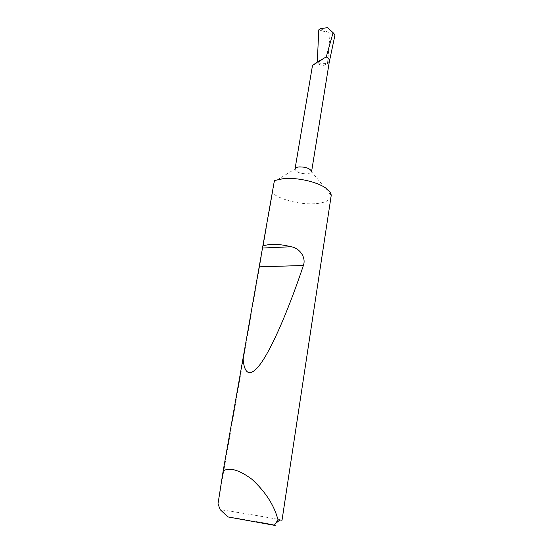 <?xml version="1.0" encoding="UTF-8"?>
<svg xmlns="http://www.w3.org/2000/svg" width="553" height="553" viewBox="0 0 553 553"><rect width="100%" height="100%" fill="white"/><g stroke="black" fill="none" stroke-linecap="round" stroke-linejoin="round"><path stroke-width="0.41" stroke-dasharray="2.77 2.07" d="M331.219 195.451L311.56 171.748C311.284 172.875 309.943 173.573 307.53 173.856C300.341 173.836 296.173 172.218 295.026 169.018L274.468 181.591L218 503.838M329.422 61.134L325.309 64.812C322.489 65.994 319.945 65.42 317.685 63.097L327.514 63.533L330.127 33.242L332.388 32.786L335 34.901M331.171 196.267C330.113 200.366 324.922 202.833 315.59 203.677C301.738 204.88 282.293 200.407 273.583 193.916L272.726 193.267M282.023 520.228C282.956 519.924 239.871 512.569 220.184 509.652M329.256 62.192L327.514 63.533M317.242 63.063L317.685 63.097L317.242 63.063L317.284 62.06M318.791 29.855L330.127 33.242L320.367 28.708M317.415 62.987L326.18 56.931L317.415 62.987L312.48 65.524M327.507 27.65L332.388 32.786M274.571 180.527L274.468 181.591M227.877 516.917C243.887 519.295 270.12 523.836 274.551 525.011"/><path stroke-width="0.83" d="M295.129 168.693C295.585 167.766 296.871 167.179 298.979 166.923C305.74 166.861 309.943 168.361 311.574 171.416M295.074 168.727L312.48 65.524L316.406 62.648L326.18 56.931C328.503 58.176 329.588 59.579 329.422 61.134L311.609 171.458M282.998 178.716C297.41 177.064 319.095 182.234 327.148 189.14C329.782 191.31 331.143 193.419 331.219 195.451L282.023 520.228L278.021 519.806L276.866 515.977C272.712 503.085 264.431 490.87 252.016 479.34C239.338 469.926 229.723 467.119 223.17 470.907L274.399 180.589L282.998 178.716M262.862 245.988C269.995 243.617 279.438 243.866 291.196 246.742C299.657 248.166 306.348 257.38 303.39 265.502C290.74 303.272 275.159 341.36 263.104 360.058C251.055 378.743 244.129 375.369 243.071 358.15M274.551 525.011C275.753 525.322 275.677 525.419 274.316 525.302L227.877 516.917L220.184 509.652L218 503.838L223.17 470.907M329.671 61.21C329.865 59.586 328.738 58.12 326.291 56.814L333.1 32.682L335 34.901L329.256 62.192M333.1 32.682L327.507 27.65L320.367 28.708L318.791 29.855L317.284 62.06M274.316 525.302L278.021 519.806M262.578 248.041L291.196 246.742M259.502 266.822L303.39 265.502M275.919 523.179L279.77 520.041"/></g></svg>
